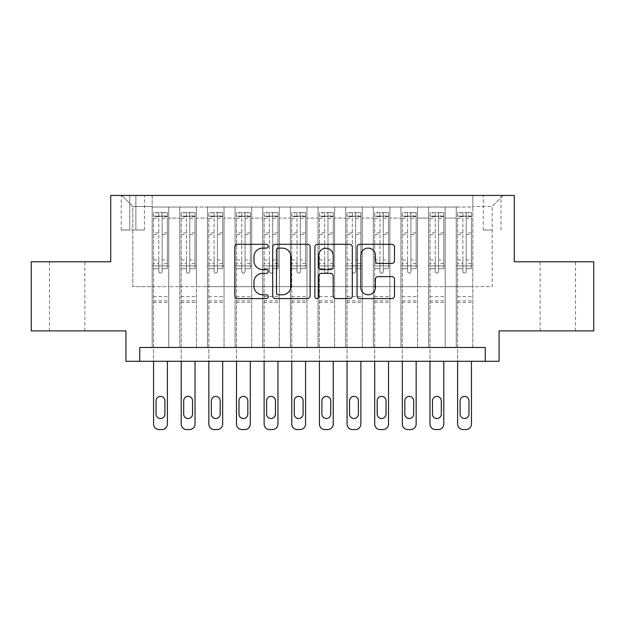 <?xml version="1.0" encoding="UTF-8"?>
<svg xmlns="http://www.w3.org/2000/svg" width="625" height="625" viewBox="0 0 625 625"><rect width="100%" height="100%" fill="white"/><g stroke="black" fill="none" stroke-linecap="round" stroke-linejoin="round"><path stroke-width="0.47" stroke-dasharray="3.12 2.34" d="M268.273 246.219A1.898 1.898 0 0 0 266.375 244.32L237.547 244.32A2.711 2.711 0 0 0 234.836 247.031L234.836 295.875A2.711 2.711 0 0 0 237.547 298.586L266.375 298.586A1.898 1.898 0 0 0 268.273 296.688A1.898 1.898 0 0 0 266.375 294.789L262.648 294.789A8.68 8.68 0 0 1 253.961 286.102L253.961 282.031A8.68 8.68 0 0 1 262.648 273.352L266.375 273.352A1.898 1.898 0 0 0 268.273 271.453A1.898 1.898 0 0 0 266.375 269.555L262.648 269.555A8.68 8.68 0 0 1 253.961 260.875L253.961 256.805A8.68 8.68 0 0 1 262.648 248.117L266.375 248.117A1.898 1.898 0 0 0 268.273 246.219M557.812 261.781L575.508 261.781L557.812 261.781M557.812 330.883L575.508 330.883L557.812 330.883M67.188 261.781L49.492 261.781L67.188 261.781M67.188 330.883L49.492 330.883L67.188 330.883M492.172 195.438L483.32 195.438L492.172 195.438M492.172 229.992L483.32 229.992L492.172 229.992M593.75 261.781L593.75 330.883L499.078 330.883L499.078 361.289L125.922 361.289L125.922 330.883L31.25 330.883L31.25 261.781L110.719 261.781L110.719 195.438L514.281 195.438L514.281 261.781L593.75 261.781M472.82 347.469L472.82 207.047L152.18 207.047L152.18 347.469L168.766 347.469L152.18 347.469L168.766 347.469L152.18 347.469L152.18 207.047L168.766 207.047L168.766 347.469L168.766 207.047L168.766 286.656L179.82 286.656L168.766 286.656L168.766 207.047L152.18 207.047L472.82 207.047L472.82 347.469L456.234 347.469L456.234 207.047L428.594 207.047L428.594 347.469L428.594 207.047L445.18 207.047L445.18 347.469L445.18 207.047L445.18 286.656L445.18 207.047L456.234 207.047L456.234 347.469L472.82 347.469L456.234 347.469L472.82 347.469L472.82 206.492L472.82 286.656L492.172 286.656L492.172 206.492L472.82 206.492L492.172 206.492L492.172 286.656L472.82 286.656L472.82 265.922L472.82 347.469M428.594 347.469L445.18 347.469L428.594 347.469L445.18 347.469L428.594 347.469L428.594 265.922L428.594 286.656L417.539 286.656L417.539 218.102L417.539 286.656L428.594 286.656L428.594 218.102L428.594 286.656L456.234 286.656L445.18 286.656L445.18 265.922L445.18 286.656L428.594 286.656L428.594 265.922L445.18 265.922L445.18 347.469L445.18 265.922L428.594 265.922L428.594 347.469M417.539 347.469L417.539 207.047L400.953 207.047L400.953 347.469L400.953 207.047L417.539 207.047L417.539 347.469L400.953 347.469L417.539 347.469L400.953 347.469L417.539 347.469L417.539 265.922L417.539 347.469M389.898 347.469L389.898 207.047L373.312 207.047L373.312 347.469L373.312 207.047L389.898 207.047L389.898 347.469L373.312 347.469L389.898 347.469L373.312 347.469L389.898 347.469L389.898 218.102L389.898 286.656L400.953 286.656L389.898 286.656L389.898 265.922L389.898 347.469M362.258 347.469L362.258 207.047L345.672 207.047L345.672 347.469L345.672 207.047L362.258 207.047L362.258 347.469L345.672 347.469L362.258 347.469L345.672 347.469L362.258 347.469L362.258 218.102L362.258 286.656L373.312 286.656L362.258 286.656L362.258 265.922L362.258 347.469M334.609 347.469L334.609 207.047L318.031 207.047L318.031 347.469L318.031 207.047L334.609 207.047L334.609 347.469L318.031 347.469L334.609 347.469L318.031 347.469L334.609 347.469L334.609 218.102L334.609 286.656L345.672 286.656L334.609 286.656L334.609 265.922L334.609 347.469M306.969 347.469L306.969 207.047L290.391 207.047L290.391 347.469L290.391 207.047L306.969 207.047L306.969 347.469L290.391 347.469L306.969 347.469L290.391 347.469L306.969 347.469L306.969 218.102L306.969 286.656L318.031 286.656L306.969 286.656L306.969 265.922L306.969 347.469M279.328 347.469L279.328 207.047L262.742 207.047L262.742 347.469L262.742 207.047L279.328 207.047L279.328 347.469L262.742 347.469L279.328 347.469L262.742 347.469L279.328 347.469L279.328 218.102L279.328 286.656L290.391 286.656L279.328 286.656L279.328 265.922L279.328 347.469M251.688 347.469L251.688 207.047L235.102 207.047L235.102 347.469L235.102 207.047L251.688 207.047L251.688 347.469L235.102 347.469L251.688 347.469L235.102 347.469L251.688 347.469L251.688 218.102L251.688 286.656L262.742 286.656L251.688 286.656L251.688 265.922L251.688 347.469M224.047 347.469L224.047 207.047L207.461 207.047L207.461 347.469L207.461 207.047L224.047 207.047L224.047 347.469L207.461 347.469L224.047 347.469L207.461 347.469L224.047 347.469L224.047 218.102L224.047 286.656L235.102 286.656L224.047 286.656L224.047 265.922L224.047 347.469M196.406 347.469L196.406 207.047L179.82 207.047L179.82 347.469L179.82 207.047L196.406 207.047L196.406 347.469L179.82 347.469L196.406 347.469L179.82 347.469L196.406 347.469L196.406 265.922L196.406 347.469M456.234 218.102L456.234 286.656L456.234 207.047L456.234 218.102L445.18 218.102L456.234 218.102M400.953 218.102L400.953 286.656L400.953 207.047L389.898 207.047L389.898 218.102L389.898 207.047L400.953 207.047L400.953 218.102L389.898 218.102L400.953 218.102M373.312 218.102L373.312 286.656L373.312 207.047L362.258 207.047L362.258 218.102L362.258 207.047L373.312 207.047L373.312 218.102L362.258 218.102L373.312 218.102M345.672 218.102L345.672 286.656L345.672 207.047L334.609 207.047L334.609 218.102L334.609 207.047L345.672 207.047L345.672 218.102L334.609 218.102L345.672 218.102M318.031 218.102L318.031 286.656L318.031 207.047L306.969 207.047L306.969 218.102L306.969 207.047L318.031 207.047L318.031 218.102L306.969 218.102L318.031 218.102M290.391 218.102L290.391 286.656L290.391 207.047L279.328 207.047L279.328 218.102L279.328 207.047L290.391 207.047L290.391 218.102L279.328 218.102L290.391 218.102M262.742 218.102L262.742 286.656L262.742 207.047L251.688 207.047L251.688 218.102L251.688 207.047L262.742 207.047L262.742 218.102L251.688 218.102L262.742 218.102M235.102 218.102L235.102 286.656L235.102 207.047L224.047 207.047L224.047 218.102L224.047 207.047L235.102 207.047L235.102 218.102L224.047 218.102L235.102 218.102M196.406 218.102L196.406 286.656L196.406 207.047L196.406 218.102L207.461 218.102L207.461 286.656L196.406 286.656L207.461 286.656L207.461 207.047L196.406 207.047L207.461 207.047L207.461 218.102L196.406 218.102M139.742 361.289L139.742 347.469L139.742 361.289L139.742 347.469L485.258 347.469L139.742 347.469L485.258 347.469L485.258 361.289M129.789 195.438L121.219 195.438L129.789 195.438L129.789 229.992L121.219 229.992L135.875 229.992L129.789 229.992L129.789 195.438M135.875 195.438L144.438 195.438L135.875 195.438L135.875 229.992L144.438 229.992L135.875 229.992L135.875 195.438M472.82 195.438L152.18 195.438L503.227 195.438L472.82 195.438L472.82 207.047L472.82 195.438M152.18 195.438L121.773 195.438L152.18 195.438L152.18 286.656L132.828 286.656L132.828 206.492L152.18 206.492L132.828 206.492L121.773 195.438L132.828 206.492L132.828 286.656L152.18 286.656L152.18 195.438M179.82 218.102L179.82 286.656L179.82 207.047L168.766 207.047L179.82 207.047L179.82 218.102L168.766 218.102L179.82 218.102M428.594 207.047L417.539 207.047L417.539 218.102L417.539 207.047L428.594 207.047L428.594 218.102L428.594 207.047M400.953 286.656L417.539 286.656L400.953 286.656L400.953 265.922L400.953 286.656M373.312 286.656L389.898 286.656L373.312 286.656L373.312 265.922L373.312 286.656M345.672 286.656L362.258 286.656L345.672 286.656L345.672 265.922L345.672 286.656M318.031 286.656L334.609 286.656L318.031 286.656L318.031 265.922L318.031 286.656M290.391 286.656L306.969 286.656L290.391 286.656L290.391 265.922L290.391 286.656M262.742 286.656L279.328 286.656L262.742 286.656L262.742 265.922L262.742 286.656M235.102 286.656L251.688 286.656L235.102 286.656L235.102 265.922L235.102 286.656M207.461 286.656L224.047 286.656L207.461 286.656L207.461 265.922L207.461 286.656M179.82 286.656L196.406 286.656L196.406 265.922L196.406 286.656L179.82 286.656L179.82 265.922L196.406 265.922L179.82 265.922L179.82 347.469L179.82 286.656M152.18 286.656L168.766 286.656L168.766 265.922L168.766 347.469L168.766 265.922L168.766 286.656L152.18 286.656L152.18 265.922L168.766 265.922L152.18 265.922L152.18 347.469L152.18 286.656M456.234 286.656L472.82 286.656L456.234 286.656L456.234 265.922L456.234 286.656M152.18 265.922L168.766 265.922L152.18 265.922M179.82 265.922L196.406 265.922L179.82 265.922M207.461 265.922L224.047 265.922L207.461 265.922L207.461 347.469L207.461 265.922L224.047 265.922L207.461 265.922M235.102 265.922L251.688 265.922L235.102 265.922L235.102 347.469L235.102 265.922L251.688 265.922L235.102 265.922M262.742 265.922L279.328 265.922L262.742 265.922L262.742 347.469L262.742 265.922L279.328 265.922L262.742 265.922M290.391 265.922L306.969 265.922L290.391 265.922L290.391 347.469L290.391 265.922L306.969 265.922L290.391 265.922M318.031 265.922L334.609 265.922L318.031 265.922L318.031 347.469L318.031 265.922L334.609 265.922L318.031 265.922M345.672 265.922L362.258 265.922L345.672 265.922L345.672 347.469L345.672 265.922L362.258 265.922L345.672 265.922M373.312 265.922L389.898 265.922L373.312 265.922L373.312 347.469L373.312 265.922L389.898 265.922L373.312 265.922M400.953 265.922L417.539 265.922L400.953 265.922L400.953 347.469L400.953 265.922L417.539 265.922L400.953 265.922M428.594 265.922L445.18 265.922L428.594 265.922M456.234 265.922L472.82 265.922L456.234 265.922L456.234 347.469L456.234 265.922L472.82 265.922L456.234 265.922M503.227 195.438L492.172 206.492L503.227 195.438M310.125 295.875L310.125 247.031A2.711 2.711 0 0 0 307.414 244.32L275.398 244.32A2.711 2.711 0 0 0 272.688 247.031L272.688 295.875A2.711 2.711 0 0 0 275.398 298.586L307.414 298.586A2.711 2.711 0 0 0 310.125 295.875M278.383 248.117A1.898 1.898 0 0 0 276.484 250.016L276.484 292.891A1.898 1.898 0 0 0 278.383 294.789L282.312 294.789A8.68 8.68 0 0 0 291 286.102L291 256.805A8.68 8.68 0 0 0 282.312 248.117L278.383 248.117M317.586 244.32L349.602 244.32A2.711 2.711 0 0 1 352.312 247.031L352.312 295.875A2.711 2.711 0 0 1 349.602 298.586L335.898 298.586A2.711 2.711 0 0 1 333.188 295.875L333.188 276.062A2.711 2.711 0 0 0 330.477 273.352L321.383 273.352A2.711 2.711 0 0 0 318.672 276.062L318.672 296.688A1.898 1.898 0 0 1 316.773 298.586A1.898 1.898 0 0 1 314.875 296.688L314.875 247.031A2.711 2.711 0 0 1 317.586 244.32M333.188 255.516A7.258 7.258 0 0 0 325.93 248.258A7.258 7.258 0 0 0 318.672 255.516L318.672 266.844A2.711 2.711 0 0 0 321.383 269.555L330.477 269.555A2.711 2.711 0 0 0 333.188 266.844L333.188 255.516M378.094 263.445L391.789 263.445A2.711 2.711 0 0 0 394.508 260.734L394.508 247.031A2.711 2.711 0 0 0 391.789 244.32L359.773 244.32A2.711 2.711 0 0 0 357.062 247.031L357.062 295.875A2.711 2.711 0 0 0 359.773 298.586L391.789 298.586A2.711 2.711 0 0 0 394.508 295.875L394.508 279.32A2.711 2.711 0 0 0 391.789 276.609L378.094 276.609A2.711 2.711 0 0 0 375.375 279.32L375.375 287.531A7.258 7.258 0 0 1 368.117 294.789A7.258 7.258 0 0 1 360.859 287.531L360.859 255.375A7.258 7.258 0 0 1 368.117 248.117A7.258 7.258 0 0 1 375.375 255.375L375.375 260.734A2.711 2.711 0 0 0 378.094 263.445M158.812 271.453A1.656 1.656 0 0 0 160.477 273.109A1.656 1.656 0 0 1 158.812 271.453L158.812 268.68L158.812 271.453M167.312 212.578L164.617 212.578L164.617 216.172L167.383 216.172L167.383 212.578L153.562 212.578L153.562 424.031A5.531 5.531 0 0 0 159.094 429.562L161.852 429.562A5.531 5.531 0 0 0 167.383 424.031L167.383 361.289M153.562 212.578L153.562 361.289M167.383 216.172L167.383 268.68L162.133 268.68L162.133 271.453A1.656 1.656 0 0 1 160.477 273.109A1.656 1.656 0 0 0 162.133 271.453L162.133 259.977L167.383 259.977M167.383 212.578L167.383 268.68L162.133 268.68L162.133 212.922L158.812 212.922L158.812 263.57L153.562 263.57M164.617 212.578L153.633 212.578M164.617 216.172L156.328 216.172L156.328 212.578M153.562 216.172L167.312 216.172M153.633 216.172L156.328 216.172M156.047 414.078A4.422 4.422 0 0 0 160.477 418.508A4.422 4.422 0 0 0 164.898 414.078L164.898 400.812A4.422 4.422 0 0 0 160.477 396.391A4.422 4.422 0 0 0 156.047 400.812L156.047 414.078M153.562 259.977L158.812 259.977L158.812 268.68L158.812 263.57M158.812 259.977L158.812 216.898C159.914 215.937 161.023 215.937 162.133 216.898L162.133 259.977M167.383 302.414L153.562 302.414M158.812 216.898L158.812 212.922M162.133 216.898L162.133 212.922M186.453 271.453A1.656 1.656 0 0 0 188.117 273.109A1.656 1.656 0 0 1 186.453 271.453L186.453 268.68L186.453 271.453M194.953 212.578L192.258 212.578L192.258 216.172L195.023 216.172L195.023 212.578L181.203 212.578L181.203 424.031A5.531 5.531 0 0 0 186.734 429.562L189.5 429.562A5.531 5.531 0 0 0 195.023 424.031L195.023 361.289M181.203 212.578L181.203 361.289M195.023 216.172L195.023 268.68L189.773 268.68L189.773 271.453A1.656 1.656 0 0 1 188.117 273.109A1.656 1.656 0 0 0 189.773 271.453L189.773 259.977L195.023 259.977M195.023 212.578L195.023 268.68L189.773 268.68L189.773 212.922L186.453 212.922L186.453 263.57L181.203 263.57M192.258 212.578L181.273 212.578M192.258 216.172L183.969 216.172L183.969 212.578M181.203 216.172L194.953 216.172M181.273 216.172L183.969 216.172M183.695 414.078A4.422 4.422 0 0 0 188.117 418.508A4.422 4.422 0 0 0 192.539 414.078L192.539 400.812A4.422 4.422 0 0 0 188.117 396.391A4.422 4.422 0 0 0 183.695 400.812L183.695 414.078M181.203 259.977L186.453 259.977L186.453 268.68L186.453 263.57M186.453 259.977L186.453 216.898C187.562 215.937 188.664 215.937 189.773 216.898L189.773 259.977M195.023 302.414L181.203 302.414M186.453 216.898L186.453 212.922M189.773 216.898L189.773 212.922M214.094 271.453A1.656 1.656 0 0 0 215.758 273.109A1.656 1.656 0 0 1 214.094 271.453L214.094 268.68L214.094 271.453M222.594 212.578L219.898 212.578L219.898 216.172L222.664 216.172L222.664 212.578L208.844 212.578L208.844 424.031A5.531 5.531 0 0 0 214.375 429.562L217.141 429.562A5.531 5.531 0 0 0 222.664 424.031L222.664 361.289M208.844 212.578L208.844 361.289M222.664 216.172L222.664 268.68L217.414 268.68L217.414 271.453A1.656 1.656 0 0 1 215.758 273.109A1.656 1.656 0 0 0 217.414 271.453L217.414 259.977L222.664 259.977M222.664 212.578L222.664 268.68L217.414 268.68L217.414 212.922L214.094 212.922L214.094 263.57L208.844 263.57M219.898 212.578L208.914 212.578M219.898 216.172L211.609 216.172L211.609 212.578M208.844 216.172L222.594 216.172M208.914 216.172L211.609 216.172M211.336 414.078A4.422 4.422 0 0 0 215.758 418.508A4.422 4.422 0 0 0 220.18 414.078L220.18 400.812A4.422 4.422 0 0 0 215.758 396.391A4.422 4.422 0 0 0 211.336 400.812L211.336 414.078M208.844 259.977L214.094 259.977L214.094 268.68L214.094 263.57M214.094 259.977L214.094 216.898C215.203 215.937 216.305 215.937 217.414 216.898L217.414 259.977M222.664 302.414L208.844 302.414M214.094 216.898L214.094 212.922M217.414 216.898L217.414 212.922M241.742 271.453A1.656 1.656 0 0 0 243.398 273.109A1.656 1.656 0 0 1 241.742 271.453L241.742 268.68L241.742 271.453M250.234 212.578L247.547 212.578L247.547 216.172L250.305 216.172L250.305 212.578L236.484 212.578L236.484 424.031A5.531 5.531 0 0 0 242.016 429.562L244.781 429.562A5.531 5.531 0 0 0 250.305 424.031L250.305 361.289M236.484 212.578L236.484 361.289M250.305 216.172L250.305 268.68L245.055 268.68L245.055 271.453A1.656 1.656 0 0 1 243.398 273.109A1.656 1.656 0 0 0 245.055 271.453L245.055 259.977L250.305 259.977M250.305 212.578L250.305 268.68L245.055 268.68L245.055 212.922L241.742 212.922L241.742 263.57L236.484 263.57M247.547 212.578L236.555 212.578M247.547 216.172L239.25 216.172L239.25 212.578M236.484 216.172L250.234 216.172M236.555 216.172L239.25 216.172M238.977 414.078A4.422 4.422 0 0 0 243.398 418.508A4.422 4.422 0 0 0 247.82 414.078L247.82 400.812A4.422 4.422 0 0 0 243.398 396.391A4.422 4.422 0 0 0 238.977 400.812L238.977 414.078M236.484 259.977L241.742 259.977L241.742 268.68L241.742 263.57M241.742 259.977L241.742 216.898C242.844 215.937 243.945 215.937 245.055 216.898L245.055 259.977M250.305 302.414L236.484 302.414M241.742 216.898L241.742 212.922M245.055 216.898L245.055 212.922M269.383 271.453A1.656 1.656 0 0 0 271.039 273.109A1.656 1.656 0 0 1 269.383 271.453L269.383 268.68L269.383 271.453M277.883 212.578L275.188 212.578L275.188 216.172L277.945 216.172L277.945 212.578L264.125 212.578L264.125 424.031A5.531 5.531 0 0 0 269.656 429.562L272.422 429.562A5.531 5.531 0 0 0 277.945 424.031L277.945 361.289M264.125 212.578L264.125 361.289M277.945 216.172L277.945 268.68L272.695 268.68L272.695 271.453A1.656 1.656 0 0 1 271.039 273.109A1.656 1.656 0 0 0 272.695 271.453L272.695 259.977L277.945 259.977M277.945 212.578L277.945 268.68L272.695 268.68L272.695 212.922L269.383 212.922L269.383 263.57L264.125 263.57M275.188 212.578L264.195 212.578M275.188 216.172L266.891 216.172L266.891 212.578M264.125 216.172L277.883 216.172M264.195 216.172L266.891 216.172M266.617 414.078A4.422 4.422 0 0 0 271.039 418.508A4.422 4.422 0 0 0 275.461 414.078L275.461 400.812A4.422 4.422 0 0 0 271.039 396.391A4.422 4.422 0 0 0 266.617 400.812L266.617 414.078M264.125 259.977L269.383 259.977L269.383 268.68L269.383 263.57M269.383 259.977L269.383 216.898C270.484 215.937 271.586 215.937 272.695 216.898L272.695 259.977M277.945 302.414L264.125 302.414M269.383 216.898L269.383 212.922M272.695 216.898L272.695 212.922M297.023 271.453A1.656 1.656 0 0 0 298.68 273.109A1.656 1.656 0 0 1 297.023 271.453L297.023 268.68L297.023 271.453M305.523 212.578L302.828 212.578L302.828 216.172L305.586 216.172L305.586 212.578L291.766 212.578L291.766 424.031A5.531 5.531 0 0 0 297.297 429.562L300.062 429.562A5.531 5.531 0 0 0 305.586 424.031L305.586 361.289M291.766 212.578L291.766 361.289M305.586 216.172L305.586 268.68L300.336 268.68L300.336 271.453A1.656 1.656 0 0 1 298.68 273.109A1.656 1.656 0 0 0 300.336 271.453L300.336 259.977L305.586 259.977M305.586 212.578L305.586 268.68L300.336 268.68L300.336 212.922L297.023 212.922L297.023 263.57L291.766 263.57M302.828 212.578L291.836 212.578M302.828 216.172L294.531 216.172L294.531 212.578M291.766 216.172L305.523 216.172M291.836 216.172L294.531 216.172M294.258 414.078A4.422 4.422 0 0 0 298.68 418.508A4.422 4.422 0 0 0 303.102 414.078L303.102 400.812A4.422 4.422 0 0 0 298.68 396.391A4.422 4.422 0 0 0 294.258 400.812L294.258 414.078M291.766 259.977L297.023 259.977L297.023 268.68L297.023 263.57M297.023 259.977L297.023 216.898C298.125 215.937 299.227 215.937 300.336 216.898L300.336 259.977M305.586 302.414L291.766 302.414M297.023 216.898L297.023 212.922M300.336 216.898L300.336 212.922M324.664 271.453A1.656 1.656 0 0 0 326.32 273.109A1.656 1.656 0 0 1 324.664 271.453L324.664 268.68L324.664 271.453M333.164 212.578L330.469 212.578L330.469 216.172L333.234 216.172L333.234 212.578L319.414 212.578L319.414 424.031A5.531 5.531 0 0 0 324.938 429.562L327.703 429.562A5.531 5.531 0 0 0 333.234 424.031L333.234 361.289M319.414 212.578L319.414 361.289M333.234 216.172L333.234 268.68L327.977 268.68L327.977 271.453A1.656 1.656 0 0 1 326.32 273.109A1.656 1.656 0 0 0 327.977 271.453L327.977 259.977L333.234 259.977M333.234 212.578L333.234 268.68L327.977 268.68L327.977 212.922L324.664 212.922L324.664 263.57L319.414 263.57M330.469 212.578L319.477 212.578M330.469 216.172L322.172 216.172L322.172 212.578M319.414 216.172L333.164 216.172M319.477 216.172L322.172 216.172M321.898 414.078A4.422 4.422 0 0 0 326.32 418.508A4.422 4.422 0 0 0 330.742 414.078L330.742 400.812A4.422 4.422 0 0 0 326.32 396.391A4.422 4.422 0 0 0 321.898 400.812L321.898 414.078M319.414 259.977L324.664 259.977L324.664 268.68L324.664 263.57M324.664 259.977L324.664 216.898C325.766 215.937 326.867 215.937 327.977 216.898L327.977 259.977M333.234 302.414L319.414 302.414M324.664 216.898L324.664 212.922M327.977 216.898L327.977 212.922M352.305 271.453A1.656 1.656 0 0 0 353.961 273.109A1.656 1.656 0 0 1 352.305 271.453L352.305 268.68L352.305 271.453M360.805 212.578L358.109 212.578L358.109 216.172L360.875 216.172L360.875 212.578L347.055 212.578L347.055 424.031A5.531 5.531 0 0 0 352.578 429.562L355.344 429.562A5.531 5.531 0 0 0 360.875 424.031L360.875 361.289M347.055 212.578L347.055 361.289M360.875 216.172L360.875 268.68L355.617 268.68L355.617 271.453A1.656 1.656 0 0 1 353.961 273.109A1.656 1.656 0 0 0 355.617 271.453L355.617 259.977L360.875 259.977M360.875 212.578L360.875 268.68L355.617 268.68L355.617 212.922L352.305 212.922L352.305 263.57L347.055 263.57M358.109 212.578L347.117 212.578M358.109 216.172L349.812 216.172L349.812 212.578M347.055 216.172L360.805 216.172M347.117 216.172L349.812 216.172M349.539 414.078A4.422 4.422 0 0 0 353.961 418.508A4.422 4.422 0 0 0 358.383 414.078L358.383 400.812A4.422 4.422 0 0 0 353.961 396.391A4.422 4.422 0 0 0 349.539 400.812L349.539 414.078M347.055 259.977L352.305 259.977L352.305 268.68L352.305 263.57M352.305 259.977L352.305 216.898C353.406 215.937 354.516 215.937 355.617 216.898L355.617 259.977M360.875 302.414L347.055 302.414M352.305 216.898L352.305 212.922M355.617 216.898L355.617 212.922M379.945 271.453A1.656 1.656 0 0 0 381.602 273.109A1.656 1.656 0 0 1 379.945 271.453L379.945 268.68L379.945 271.453M388.445 212.578L385.75 212.578L385.75 216.172L388.516 216.172L388.516 212.578L374.695 212.578L374.695 424.031A5.531 5.531 0 0 0 380.219 429.562L382.984 429.562A5.531 5.531 0 0 0 388.516 424.031L388.516 361.289M374.695 212.578L374.695 361.289M388.516 216.172L388.516 268.68L383.258 268.68L383.258 271.453A1.656 1.656 0 0 1 381.602 273.109A1.656 1.656 0 0 0 383.258 271.453L383.258 259.977L388.516 259.977M388.516 212.578L388.516 268.68L383.258 268.68L383.258 212.922L379.945 212.922L379.945 263.57L374.695 263.57M385.75 212.578L374.766 212.578M385.75 216.172L377.453 216.172L377.453 212.578M374.695 216.172L388.445 216.172M374.766 216.172L377.453 216.172M377.18 414.078A4.422 4.422 0 0 0 381.602 418.508A4.422 4.422 0 0 0 386.023 414.078L386.023 400.812A4.422 4.422 0 0 0 381.602 396.391A4.422 4.422 0 0 0 377.18 400.812L377.18 414.078M374.695 259.977L379.945 259.977L379.945 268.68L379.945 263.57M379.945 259.977L379.945 216.898C381.047 215.937 382.156 215.937 383.258 216.898L383.258 259.977M388.516 302.414L374.695 302.414M379.945 216.898L379.945 212.922M383.258 216.898L383.258 212.922M407.586 271.453A1.656 1.656 0 0 0 409.242 273.109A1.656 1.656 0 0 1 407.586 271.453L407.586 268.68L407.586 271.453M416.086 212.578L413.391 212.578L413.391 216.172L416.156 216.172L416.156 212.578L402.336 212.578L402.336 424.031A5.531 5.531 0 0 0 407.859 429.562L410.625 429.562A5.531 5.531 0 0 0 416.156 424.031L416.156 361.289M402.336 212.578L402.336 361.289M416.156 216.172L416.156 268.68L410.906 268.68L410.906 271.453A1.656 1.656 0 0 1 409.242 273.109A1.656 1.656 0 0 0 410.906 271.453L410.906 259.977L416.156 259.977M416.156 212.578L416.156 268.68L410.906 268.68L410.906 212.922L407.586 212.922L407.586 263.57L402.336 263.57M413.391 212.578L402.406 212.578M413.391 216.172L405.102 216.172L405.102 212.578M402.336 216.172L416.086 216.172M402.406 216.172L405.102 216.172M404.82 414.078A4.422 4.422 0 0 0 409.242 418.508A4.422 4.422 0 0 0 413.664 414.078L413.664 400.812A4.422 4.422 0 0 0 409.242 396.391A4.422 4.422 0 0 0 404.82 400.812L404.82 414.078M402.336 259.977L407.586 259.977L407.586 268.68L407.586 263.57M407.586 259.977L407.586 216.898C408.688 215.937 409.797 215.937 410.906 216.898L410.906 259.977M416.156 302.414L402.336 302.414M407.586 216.898L407.586 212.922M410.906 216.898L410.906 212.922M435.227 271.453A1.656 1.656 0 0 0 436.883 273.109A1.656 1.656 0 0 1 435.227 271.453L435.227 268.68L435.227 271.453M443.727 212.578L441.031 212.578L441.031 216.172L443.797 216.172L443.797 212.578L429.977 212.578L429.977 424.031A5.531 5.531 0 0 0 435.5 429.562L438.266 429.562A5.531 5.531 0 0 0 443.797 424.031L443.797 361.289M429.977 212.578L429.977 361.289M443.797 216.172L443.797 268.68L438.547 268.68L438.547 271.453A1.656 1.656 0 0 1 436.883 273.109A1.656 1.656 0 0 0 438.547 271.453L438.547 259.977L443.797 259.977M443.797 212.578L443.797 268.68L438.547 268.68L438.547 212.922L435.227 212.922L435.227 263.57L429.977 263.57M441.031 212.578L430.047 212.578M441.031 216.172L432.742 216.172L432.742 212.578M429.977 216.172L443.727 216.172M430.047 216.172L432.742 216.172M432.461 414.078A4.422 4.422 0 0 0 436.883 418.508A4.422 4.422 0 0 0 441.305 414.078L441.305 400.812A4.422 4.422 0 0 0 436.883 396.391A4.422 4.422 0 0 0 432.461 400.812L432.461 414.078M429.977 259.977L435.227 259.977L435.227 268.68L435.227 263.57M435.227 259.977L435.227 216.898C436.328 215.937 437.437 215.937 438.547 216.898L438.547 259.977M443.797 302.414L429.977 302.414M435.227 216.898L435.227 212.922M438.547 216.898L438.547 212.922M462.867 271.453A1.656 1.656 0 0 0 464.523 273.109A1.656 1.656 0 0 1 462.867 271.453L462.867 268.68L462.867 271.453M471.367 212.578L468.672 212.578L468.672 216.172L471.438 216.172L471.438 212.578L457.617 212.578L457.617 424.031A5.531 5.531 0 0 0 463.148 429.562L465.906 429.562A5.531 5.531 0 0 0 471.438 424.031L471.438 361.289M457.617 212.578L457.617 361.289M471.438 216.172L471.438 268.68L466.188 268.68L466.188 271.453A1.656 1.656 0 0 1 464.523 273.109A1.656 1.656 0 0 0 466.188 271.453L466.188 259.977L471.438 259.977M471.438 212.578L471.438 268.68L466.188 268.68L466.188 212.922L462.867 212.922L462.867 263.57L457.617 263.57M468.672 212.578L457.688 212.578M468.672 216.172L460.383 216.172L460.383 212.578M457.617 216.172L471.367 216.172M457.688 216.172L460.383 216.172M460.102 414.078A4.422 4.422 0 0 0 464.523 418.508A4.422 4.422 0 0 0 468.953 414.078L468.953 400.812A4.422 4.422 0 0 0 464.523 396.391A4.422 4.422 0 0 0 460.102 400.812L460.102 414.078M457.617 259.977L462.867 259.977L462.867 268.68L462.867 263.57M462.867 259.977L462.867 216.898C463.969 215.937 465.078 215.937 466.188 216.898L466.188 259.977M471.438 302.414L457.617 302.414M462.867 216.898L462.867 212.922M466.188 216.898L466.188 212.922M428.594 218.102L417.539 218.102L428.594 218.102M158.812 268.68L153.562 268.68L158.812 268.68M167.383 296.609L153.562 296.609M167.383 263.57L162.133 263.57M158.812 232.93L153.562 232.93M167.383 232.93L162.133 232.93M153.562 234.539L158.812 234.539M162.133 234.539L167.383 234.539M158.812 216.609L153.562 216.609M153.562 218.227L158.812 218.227M167.383 216.609L162.133 216.609M162.133 218.227L167.383 218.227M167.383 300.852L153.562 300.852M186.453 268.68L181.203 268.68L186.453 268.68M195.023 296.609L181.203 296.609M195.023 263.57L189.773 263.57M186.453 232.93L181.203 232.93M195.023 232.93L189.773 232.93M181.203 234.539L186.453 234.539M189.773 234.539L195.023 234.539M186.453 216.609L181.203 216.609M181.203 218.227L186.453 218.227M195.023 216.609L189.773 216.609M189.773 218.227L195.023 218.227M195.023 300.852L181.203 300.852M214.094 268.68L208.844 268.68L214.094 268.68M222.664 296.609L208.844 296.609M222.664 263.57L217.414 263.57M214.094 232.93L208.844 232.93M222.664 232.93L217.414 232.93M208.844 234.539L214.094 234.539M217.414 234.539L222.664 234.539M214.094 216.609L208.844 216.609M208.844 218.227L214.094 218.227M222.664 216.609L217.414 216.609M217.414 218.227L222.664 218.227M222.664 300.852L208.844 300.852M241.742 268.68L236.484 268.68L241.742 268.68M250.305 296.609L236.484 296.609M250.305 263.57L245.055 263.57M241.742 232.93L236.484 232.93M250.305 232.93L245.055 232.93M236.484 234.539L241.742 234.539M245.055 234.539L250.305 234.539M241.742 216.609L236.484 216.609M236.484 218.227L241.742 218.227M250.305 216.609L245.055 216.609M245.055 218.227L250.305 218.227M250.305 300.852L236.484 300.852M269.383 268.68L264.125 268.68L269.383 268.68M277.945 296.609L264.125 296.609M277.945 263.57L272.695 263.57M269.383 232.93L264.125 232.93M277.945 232.93L272.695 232.93M264.125 234.539L269.383 234.539M272.695 234.539L277.945 234.539M269.383 216.609L264.125 216.609M264.125 218.227L269.383 218.227M277.945 216.609L272.695 216.609M272.695 218.227L277.945 218.227M277.945 300.852L264.125 300.852M297.023 268.68L291.766 268.68L297.023 268.68M305.586 296.609L291.766 296.609M305.586 263.57L300.336 263.57M297.023 232.93L291.766 232.93M305.586 232.93L300.336 232.93M291.766 234.539L297.023 234.539M300.336 234.539L305.586 234.539M297.023 216.609L291.766 216.609M291.766 218.227L297.023 218.227M305.586 216.609L300.336 216.609M300.336 218.227L305.586 218.227M305.586 300.852L291.766 300.852M324.664 268.68L319.414 268.68L324.664 268.68M333.234 296.609L319.414 296.609M333.234 263.57L327.977 263.57M324.664 232.93L319.414 232.93M333.234 232.93L327.977 232.93M319.414 234.539L324.664 234.539M327.977 234.539L333.234 234.539M324.664 216.609L319.414 216.609M319.414 218.227L324.664 218.227M333.234 216.609L327.977 216.609M327.977 218.227L333.234 218.227M333.234 300.852L319.414 300.852M352.305 268.68L347.055 268.68L352.305 268.68M360.875 296.609L347.055 296.609M360.875 263.57L355.617 263.57M352.305 232.93L347.055 232.93M360.875 232.93L355.617 232.93M347.055 234.539L352.305 234.539M355.617 234.539L360.875 234.539M352.305 216.609L347.055 216.609M347.055 218.227L352.305 218.227M360.875 216.609L355.617 216.609M355.617 218.227L360.875 218.227M360.875 300.852L347.055 300.852M379.945 268.68L374.695 268.68L379.945 268.68M388.516 296.609L374.695 296.609M388.516 263.57L383.258 263.57M379.945 232.93L374.695 232.93M388.516 232.93L383.258 232.93M374.695 234.539L379.945 234.539M383.258 234.539L388.516 234.539M379.945 216.609L374.695 216.609M374.695 218.227L379.945 218.227M388.516 216.609L383.258 216.609M383.258 218.227L388.516 218.227M388.516 300.852L374.695 300.852M407.586 268.68L402.336 268.68L407.586 268.68M416.156 296.609L402.336 296.609M416.156 263.57L410.906 263.57M407.586 232.93L402.336 232.93M416.156 232.93L410.906 232.93M402.336 234.539L407.586 234.539M410.906 234.539L416.156 234.539M407.586 216.609L402.336 216.609M402.336 218.227L407.586 218.227M416.156 216.609L410.906 216.609M410.906 218.227L416.156 218.227M416.156 300.852L402.336 300.852M435.227 268.68L429.977 268.68L435.227 268.68M443.797 296.609L429.977 296.609M443.797 263.57L438.547 263.57M435.227 232.93L429.977 232.93M443.797 232.93L438.547 232.93M429.977 234.539L435.227 234.539M438.547 234.539L443.797 234.539M435.227 216.609L429.977 216.609M429.977 218.227L435.227 218.227M443.797 216.609L438.547 216.609M438.547 218.227L443.797 218.227M443.797 300.852L429.977 300.852M462.867 268.68L457.617 268.68L462.867 268.68M471.438 296.609L457.617 296.609M471.438 263.57L466.188 263.57M462.867 232.93L457.617 232.93M471.438 232.93L466.188 232.93M457.617 234.539L462.867 234.539M466.188 234.539L471.438 234.539M462.867 216.609L457.617 216.609M457.617 218.227L462.867 218.227M471.438 216.609L466.188 216.609M466.188 218.227L471.438 218.227M471.438 300.852L457.617 300.852M540.125 330.883L540.125 261.781M49.492 330.883L49.492 261.781M483.32 229.992L483.32 195.438M121.219 229.992L121.219 195.438M144.438 229.992L144.438 195.438M501.016 229.992L501.016 195.438M84.875 330.883L84.875 261.781M575.508 330.883L575.508 261.781"/><path stroke-width="0.94" d="M268.273 246.219A1.898 1.898 0 0 0 266.375 244.32L237.547 244.32A2.711 2.711 0 0 0 234.836 247.031L234.836 295.875A2.711 2.711 0 0 0 237.547 298.586L266.375 298.586A1.898 1.898 0 0 0 268.273 296.688A1.898 1.898 0 0 0 266.375 294.789L262.648 294.789A8.68 8.68 0 0 1 253.961 286.102L253.961 282.031A8.68 8.68 0 0 1 262.648 273.352L266.375 273.352A1.898 1.898 0 0 0 268.273 271.453A1.898 1.898 0 0 0 266.375 269.555L262.648 269.555A8.68 8.68 0 0 1 253.961 260.875L253.961 256.805A8.68 8.68 0 0 1 262.648 248.117L266.375 248.117A1.898 1.898 0 0 0 268.273 246.219M391.789 263.445A2.711 2.711 0 0 0 394.508 260.734L394.508 247.031A2.711 2.711 0 0 0 391.789 244.32L359.773 244.32A2.711 2.711 0 0 0 357.062 247.031L357.062 295.875A2.711 2.711 0 0 0 359.773 298.586L391.789 298.586A2.711 2.711 0 0 0 394.508 295.875L394.508 279.32A2.711 2.711 0 0 0 391.789 276.609L378.094 276.609A2.711 2.711 0 0 0 375.375 279.32L375.375 287.531A7.258 7.258 0 0 1 368.117 294.789A7.258 7.258 0 0 1 360.859 287.531L360.859 255.375A7.258 7.258 0 0 1 368.117 248.117A7.258 7.258 0 0 1 375.375 255.375L375.375 260.734A2.711 2.711 0 0 0 378.094 263.445L391.789 263.445M485.258 361.289L499.078 361.289L499.078 330.883L593.75 330.883L593.75 261.781L514.281 261.781L514.281 195.438L110.719 195.438L110.719 261.781L31.25 261.781L31.25 330.883L125.922 330.883L125.922 361.289L485.258 361.289L485.258 347.469L139.742 347.469L139.742 361.289M310.125 247.031A2.711 2.711 0 0 0 307.414 244.32L275.398 244.32A2.711 2.711 0 0 0 272.688 247.031L272.688 295.875A2.711 2.711 0 0 0 275.398 298.586L307.414 298.586A2.711 2.711 0 0 0 310.125 295.875L310.125 247.031M317.586 244.32L349.602 244.32A2.711 2.711 0 0 1 352.312 247.031L352.312 295.875A2.711 2.711 0 0 1 349.602 298.586L335.898 298.586A2.711 2.711 0 0 1 333.188 295.875L333.188 276.062A2.711 2.711 0 0 0 330.477 273.352L321.383 273.352A2.711 2.711 0 0 0 318.672 276.062L318.672 296.688A1.898 1.898 0 0 1 316.773 298.586A1.898 1.898 0 0 1 314.875 296.688L314.875 247.031A2.711 2.711 0 0 1 317.586 244.32M278.383 248.117A1.898 1.898 0 0 0 276.484 250.016L276.484 292.891A1.898 1.898 0 0 0 278.383 294.789L282.312 294.789A8.68 8.68 0 0 0 291 286.102L291 256.805A8.68 8.68 0 0 0 282.312 248.117L278.383 248.117M333.188 255.516A7.258 7.258 0 0 0 325.93 248.258A7.258 7.258 0 0 0 318.672 255.516L318.672 266.844A2.711 2.711 0 0 0 321.383 269.555L330.477 269.555A2.711 2.711 0 0 0 333.188 266.844L333.188 255.516M167.383 361.289L167.383 424.031A5.531 5.531 0 0 1 161.852 429.562L159.094 429.562A5.531 5.531 0 0 1 153.562 424.031L153.562 361.289M164.898 414.078L164.898 400.812A4.422 4.422 0 0 0 160.477 396.391A4.422 4.422 0 0 0 156.047 400.812L156.047 414.078A4.422 4.422 0 0 0 160.477 418.508A4.422 4.422 0 0 0 164.898 414.078M195.023 361.289L195.023 424.031A5.531 5.531 0 0 1 189.5 429.562L186.734 429.562A5.531 5.531 0 0 1 181.203 424.031L181.203 361.289M192.539 414.078L192.539 400.812A4.422 4.422 0 0 0 188.117 396.391A4.422 4.422 0 0 0 183.695 400.812L183.695 414.078A4.422 4.422 0 0 0 188.117 418.508A4.422 4.422 0 0 0 192.539 414.078M222.664 361.289L222.664 424.031A5.531 5.531 0 0 1 217.141 429.562L214.375 429.562A5.531 5.531 0 0 1 208.844 424.031L208.844 361.289M220.18 414.078L220.18 400.812A4.422 4.422 0 0 0 215.758 396.391A4.422 4.422 0 0 0 211.336 400.812L211.336 414.078A4.422 4.422 0 0 0 215.758 418.508A4.422 4.422 0 0 0 220.18 414.078M250.305 361.289L250.305 424.031A5.531 5.531 0 0 1 244.781 429.562L242.016 429.562A5.531 5.531 0 0 1 236.484 424.031L236.484 361.289M247.82 414.078L247.82 400.812A4.422 4.422 0 0 0 243.398 396.391A4.422 4.422 0 0 0 238.977 400.812L238.977 414.078A4.422 4.422 0 0 0 243.398 418.508A4.422 4.422 0 0 0 247.82 414.078M277.945 361.289L277.945 424.031A5.531 5.531 0 0 1 272.422 429.562L269.656 429.562A5.531 5.531 0 0 1 264.125 424.031L264.125 361.289M275.461 414.078L275.461 400.812A4.422 4.422 0 0 0 271.039 396.391A4.422 4.422 0 0 0 266.617 400.812L266.617 414.078A4.422 4.422 0 0 0 271.039 418.508A4.422 4.422 0 0 0 275.461 414.078M305.586 361.289L305.586 424.031A5.531 5.531 0 0 1 300.062 429.562L297.297 429.562A5.531 5.531 0 0 1 291.766 424.031L291.766 361.289M303.102 414.078L303.102 400.812A4.422 4.422 0 0 0 298.68 396.391A4.422 4.422 0 0 0 294.258 400.812L294.258 414.078A4.422 4.422 0 0 0 298.68 418.508A4.422 4.422 0 0 0 303.102 414.078M333.234 361.289L333.234 424.031A5.531 5.531 0 0 1 327.703 429.562L324.938 429.562A5.531 5.531 0 0 1 319.414 424.031L319.414 361.289M330.742 414.078L330.742 400.812A4.422 4.422 0 0 0 326.32 396.391A4.422 4.422 0 0 0 321.898 400.812L321.898 414.078A4.422 4.422 0 0 0 326.32 418.508A4.422 4.422 0 0 0 330.742 414.078M360.875 361.289L360.875 424.031A5.531 5.531 0 0 1 355.344 429.562L352.578 429.562A5.531 5.531 0 0 1 347.055 424.031L347.055 361.289M358.383 414.078L358.383 400.812A4.422 4.422 0 0 0 353.961 396.391A4.422 4.422 0 0 0 349.539 400.812L349.539 414.078A4.422 4.422 0 0 0 353.961 418.508A4.422 4.422 0 0 0 358.383 414.078M388.516 361.289L388.516 424.031A5.531 5.531 0 0 1 382.984 429.562L380.219 429.562A5.531 5.531 0 0 1 374.695 424.031L374.695 361.289M386.023 414.078L386.023 400.812A4.422 4.422 0 0 0 381.602 396.391A4.422 4.422 0 0 0 377.18 400.812L377.18 414.078A4.422 4.422 0 0 0 381.602 418.508A4.422 4.422 0 0 0 386.023 414.078M416.156 361.289L416.156 424.031A5.531 5.531 0 0 1 410.625 429.562L407.859 429.562A5.531 5.531 0 0 1 402.336 424.031L402.336 361.289M413.664 414.078L413.664 400.812A4.422 4.422 0 0 0 409.242 396.391A4.422 4.422 0 0 0 404.82 400.812L404.82 414.078A4.422 4.422 0 0 0 409.242 418.508A4.422 4.422 0 0 0 413.664 414.078M443.797 361.289L443.797 424.031A5.531 5.531 0 0 1 438.266 429.562L435.5 429.562A5.531 5.531 0 0 1 429.977 424.031L429.977 361.289M441.305 414.078L441.305 400.812A4.422 4.422 0 0 0 436.883 396.391A4.422 4.422 0 0 0 432.461 400.812L432.461 414.078A4.422 4.422 0 0 0 436.883 418.508A4.422 4.422 0 0 0 441.305 414.078M471.438 361.289L471.438 424.031A5.531 5.531 0 0 1 465.906 429.562L463.148 429.562A5.531 5.531 0 0 1 457.617 424.031L457.617 361.289M468.953 414.078L468.953 400.812A4.422 4.422 0 0 0 464.523 396.391A4.422 4.422 0 0 0 460.102 400.812L460.102 414.078A4.422 4.422 0 0 0 464.523 418.508A4.422 4.422 0 0 0 468.953 414.078"/></g></svg>
